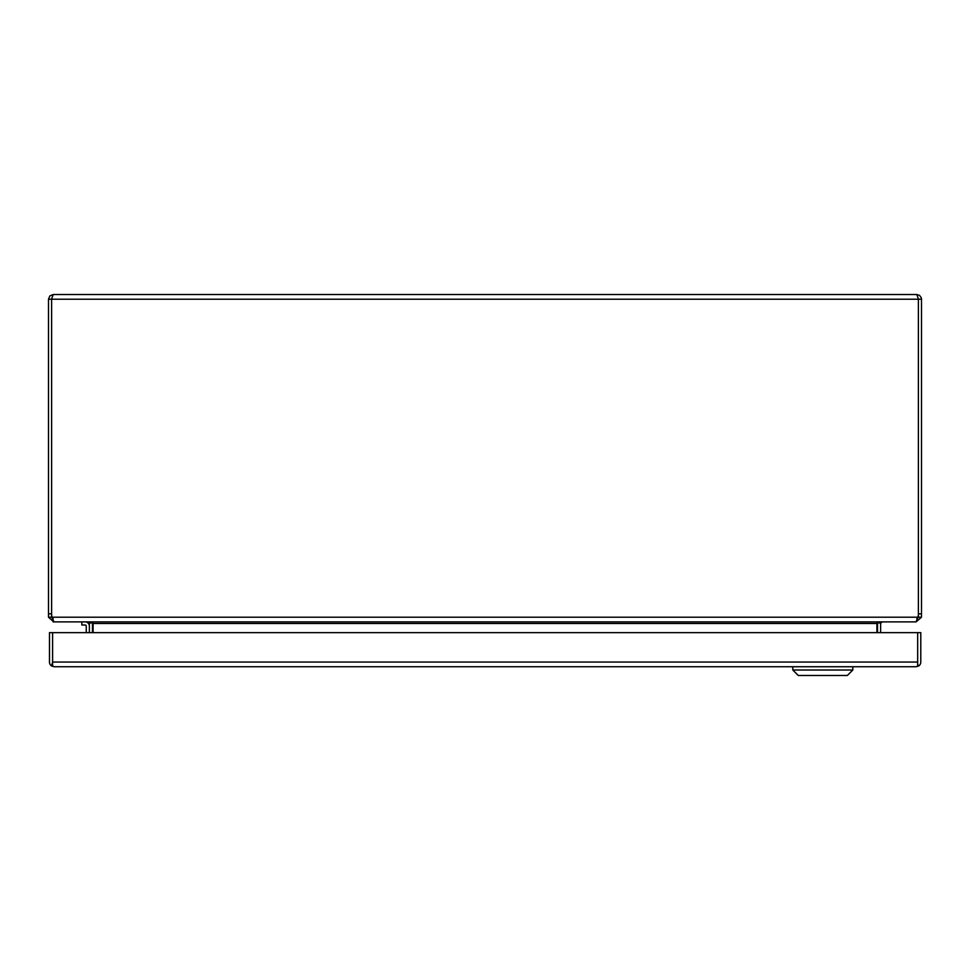 <?xml version="1.0" encoding="UTF-8"?>
<svg xmlns="http://www.w3.org/2000/svg" width="970" height="970" viewBox="0 0 970 970"><rect width="100%" height="100%" fill="white"/><g stroke="black" fill="none" stroke-linecap="round" stroke-linejoin="round"><path stroke-width="1.45" d="M81.844 621.891L81.844 625.007L85.117 625.007A1.14 1.14 0 0 1 86.257 626.147L86.257 632.646M85.117 625.007A1.14 1.14 0 0 1 86.257 626.147M89.373 626.147A4.256 4.256 0 0 0 85.117 621.891M918.238 298.542L916.808 294.528L53.192 294.528L51.762 298.542M916.808 294.528L919.536 295.389L921.245 297.681L921.5 299.209L918.384 299.209M52.247 618.472L52.028 617.199A13.641 13.641 0 0 1 51.616 613.852L48.5 613.84L48.5 299.221L49.87 295.898L53.192 294.528M921.5 613.84L918.384 613.84L918.384 299.221L918.384 617.199L921.5 617.199L921.5 299.209M48.5 613.84L48.5 617.199L51.604 617.199L51.616 299.221L918.384 299.221M48.5 299.221L51.616 299.221L51.616 613.84M918.384 613.852A13.641 13.641 0 0 1 917.972 617.199L52.028 617.199L53.932 621.891L916.068 621.891L917.972 617.199M921.5 617.199L916.068 621.903M53.192 621.418L48.5 617.199M918.384 617.199L916.808 618.787M53.192 618.787L51.616 617.199M53.192 621.903L53.932 621.903M882.215 621.903L880.651 623.225A1.588 1.588 0 0 0 880.627 623.48L880.627 632.646M92.477 632.646L92.477 623.48A4.692 4.692 0 0 0 92.441 622.849L93.084 623.225L93.084 632.646M880.675 621.903L877.559 622.849A4.692 4.692 0 0 0 877.523 623.48L877.523 632.646M87.785 621.903L89.349 623.225L92.235 622.74M89.373 632.646L89.373 623.48A1.588 1.588 0 0 0 89.349 623.225M93.084 623.225L89.325 621.903M876.916 632.646L876.916 623.225M880.651 623.225L877.765 622.74M52.598 648.942A10.852 10.852 0 0 1 52.598 648.324M917.681 662.183L917.681 632.646L52.598 632.646L52.598 665.978L54.162 666.742L51.592 665.978L52.598 662.183M52.586 662.049L52.586 632.646L49.482 632.646L49.482 662.061A4.692 4.692 0 0 0 51.592 665.978M920.785 662.061L920.785 632.646L917.681 632.646L917.681 664.474L918.675 665.978A4.692 4.692 0 0 0 920.785 662.049M917.681 662.061L917.681 665.978L916.104 666.742A4.692 4.692 0 0 0 916.104 666.742L54.162 666.742A4.692 4.692 0 0 0 54.174 666.742M916.129 666.742L918.675 665.978M852.812 666.742L852.812 670.015L847.356 675.472L798.249 675.472L792.793 670.015L852.812 670.015M792.793 666.742L792.793 670.015M876.916 623.48L93.084 623.48M917.681 662.049L52.598 662.049"/></g></svg>

